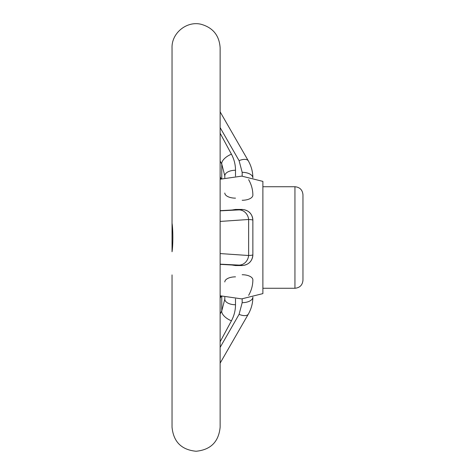 <?xml version="1.0" encoding="UTF-8"?>
<svg xmlns="http://www.w3.org/2000/svg" width="475" height="475" viewBox="0 0 475 475"><rect width="100%" height="100%" fill="white"/><g stroke="black" fill="none" stroke-linecap="round" stroke-linejoin="round"><path stroke-width="0.71" d="M172.039 274.906L172.039 427.203C173.464 441.809 181.48 449.825 196.086 451.25C210.692 449.825 218.708 441.809 220.133 427.203L220.133 47.797C219.308 35.488 212.96 27.645 201.091 24.278C186.782 20.716 171.54 33.054 172.039 47.797L172.039 251.756C173.108 245.343 173.108 229.645 172.039 223.244L172.039 200.094M172.039 251.756L172.039 223.244M220.133 133.208L231.438 154.197C234.151 159.303 235.499 164.653 235.499 170.258L235.499 176.148M224.812 177.804L224.812 175.827L224.812 177.804M235.499 170.258A10.688 5.569 0 0 0 224.812 175.827L221.766 164.083L220.133 161.025M220.133 176.789L221.219 178.849M242.173 200.266A10.688 5.118 180 0 0 252.86 195.154C252.854 189.751 251.447 184.585 248.633 179.657M232.079 210.015L235.499 209.445L242.173 209.445C248.781 210.188 252.344 213.774 252.86 220.198L252.86 220.24C252.854 219.901 251.447 219.646 248.633 219.486L220.133 221.433M231.438 210.075L220.133 210.674L230.868 210.087A10.688 9.714 86.9 0 1 231.438 210.075L235.499 209.612A10.688 10.682 0 0 0 232.792 209.962M233.326 265.092L220.133 264.343L231.438 264.925L235.499 265.555L232.037 264.985M220.133 253.567L248.633 255.514C251.447 255.354 252.854 255.099 252.86 254.76L252.86 254.802C252.344 261.22 248.781 264.801 242.173 265.555L235.499 265.555M242.173 265.555L242.173 265.448A10.688 10.682 180 0 0 252.86 254.76L252.86 220.24A10.688 10.682 180 0 0 242.173 209.552L242.173 209.445M220.133 313.975L221.766 310.917A10.688 5.065 28.2 0 0 231.438 320.803L220.133 341.792M248.633 295.343C251.447 290.415 252.854 285.249 252.86 279.846A10.688 5.118 180 0 0 242.173 274.734M221.219 296.151L220.133 298.211M224.812 297.196L224.812 299.173L224.812 297.196M221.766 296.329L221.766 310.917L224.812 299.173A10.688 5.569 -0 0 0 235.499 304.742C235.499 310.347 234.145 315.697 231.438 320.803M220.133 179.217L241.775 176.124L262.883 181.391L262.883 293.609L241.722 298.882L220.133 295.783M262.883 186.734L294.945 186.734C299.814 187.209 302.486 189.881 302.961 194.75L302.961 280.25C302.486 285.119 299.814 287.791 294.945 288.266L294.945 186.734M220.133 111.851L248.372 160.942A10.688 5.011 150.4 0 0 248.372 160.942A10.688 5.011 150.4 0 0 239.073 160.645L220.133 127.597M252.86 177.804A10.688 5.569 180 0 0 242.173 172.324L239.073 160.645M252.86 297.196A10.688 5.569 180 0 1 242.173 302.676L242.173 298.852M252.86 297.107C252.848 303.098 251.352 308.744 248.372 314.058L248.372 314.058A10.688 5.011 -150.4 0 1 239.073 314.355L242.173 302.676M220.133 210.841L239.073 209.891A10.688 9.619 -92.9 0 1 248.633 219.486L248.633 255.514A10.688 9.619 92.9 0 1 239.073 265.109L220.133 264.159M221.766 178.671L221.766 164.083A10.688 5.065 -28.2 0 1 231.438 154.197M235.499 198.146A10.688 5.118 0 0 1 224.812 193.028M235.499 276.854A10.688 5.118 0 0 0 224.812 281.972M232.792 265.038A10.688 10.682 -0 0 0 235.499 265.388M230.868 264.913A10.688 9.714 -86.9 0 0 231.438 264.925M242.173 176.148L242.173 172.324M239.073 209.891L242.173 209.552M242.173 265.448L239.073 265.109M235.499 298.852L235.499 304.742M220.133 347.403L239.073 314.355M262.883 288.266L294.945 288.266M248.372 160.948C251.352 166.256 252.848 171.902 252.86 177.893M220.133 363.149L248.372 314.058M220.697 179.022L220.133 177.935M220.133 297.065L220.697 295.978M230.868 210.087L233.332 209.908"/></g></svg>
